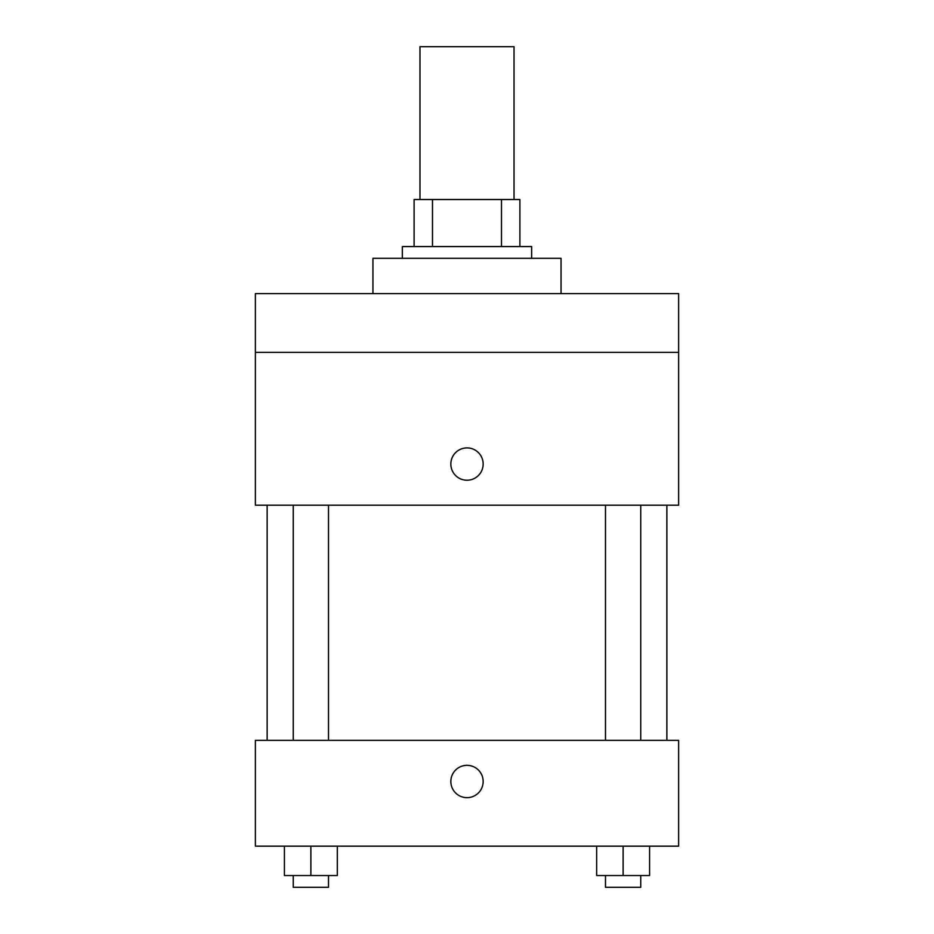 <?xml version="1.0" encoding="UTF-8"?>
<svg xmlns="http://www.w3.org/2000/svg" width="934" height="934" viewBox="0 0 934 934"><rect width="100%" height="100%" fill="white"/><g stroke="black" fill="none" stroke-linecap="round" stroke-linejoin="round"><path stroke-width="1.4" d="M514.027 199.537L514.027 46.7L419.973 46.7L419.973 199.537M432.5 246.564L432.5 199.537L414.101 199.537L414.101 246.564L414.101 199.537M432.5 199.537L519.899 199.537L519.899 246.564M501.5 246.564L501.5 199.537M402.344 258.321L402.344 246.564L531.656 246.564L531.656 258.321M561.054 293.591L561.054 258.321L372.946 258.321L372.946 293.591M255.379 293.591L678.621 293.591L678.621 352.375L255.379 352.375L255.379 293.591M678.621 352.375L678.621 505.212L255.379 505.212L255.379 352.375M467 480.228A16.17 16.17 0 0 1 453.002 455.979A16.17 16.17 0 0 1 480.998 455.979A16.17 16.17 0 0 1 467 480.228M255.379 740.347L678.621 740.347L678.621 846.157L255.379 846.157L255.379 740.347M467 797.659A16.17 16.17 0 0 1 453.002 773.41A16.17 16.17 0 0 1 480.998 773.41A16.17 16.17 0 0 1 467 797.659M596.674 846.157L596.674 875.543L649.585 875.543L649.585 846.157L649.585 875.543M623.13 875.543L623.13 846.157M640.759 875.543L640.759 887.3L605.489 887.3L605.489 875.543M284.415 846.157L284.415 875.543L337.326 875.543L337.326 846.157L337.326 875.543M310.87 875.543L310.87 846.157M328.511 875.543L328.511 887.3L293.241 887.3L293.241 875.543M666.864 740.347L666.864 505.212M267.136 740.347L267.136 505.212M605.489 505.212L605.489 740.347M640.759 505.212L640.759 740.347M328.511 740.347L328.511 505.212M293.241 740.347L293.241 505.212"/></g></svg>

